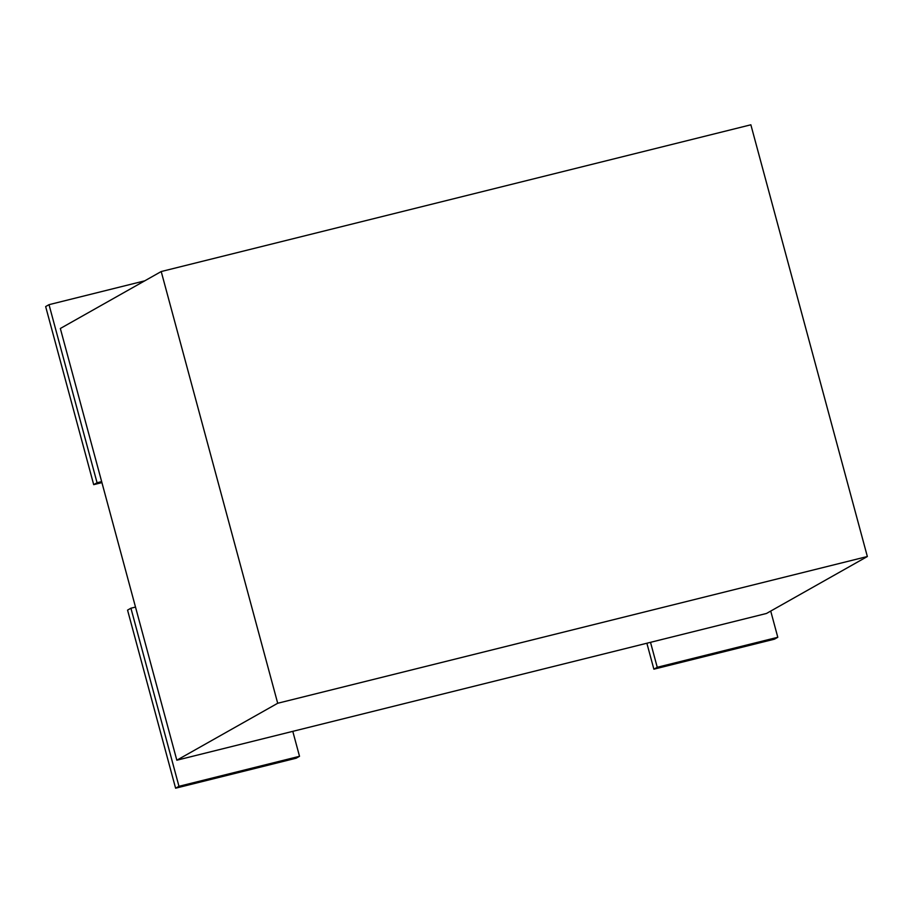 <?xml version="1.0" encoding="UTF-8"?>
<svg xmlns="http://www.w3.org/2000/svg" width="913" height="913" viewBox="0 0 913 913"><rect width="100%" height="100%" fill="white"/><g stroke="black" fill="none" stroke-linecap="round" stroke-linejoin="round"><path stroke-width="1.37" d="M867.35 556.519L766.475 613.468L176.825 760.209L60.338 328.486L161.213 271.538L750.863 124.796L867.35 556.519L277.7 703.261L161.213 271.538M176.825 760.209L277.7 703.261M130.924 608.218L127.558 610.124L175.604 788.204L178.971 786.31L130.924 608.218L135.501 607.077M175.604 788.204L296.154 758.212L299.521 756.306L292.788 731.347M178.971 786.31L299.521 756.306M646.872 643.231L653.879 669.183L657.246 667.289L650.513 642.33M653.879 669.183L774.429 639.18L777.796 637.285L770.72 611.071M657.246 667.289L777.796 637.285M49.017 304.668L45.65 306.563L93.697 484.655L97.063 482.749L49.017 304.668L144.699 280.85M93.697 484.655L101.914 482.612M97.063 482.749L101.651 481.608"/></g></svg>

